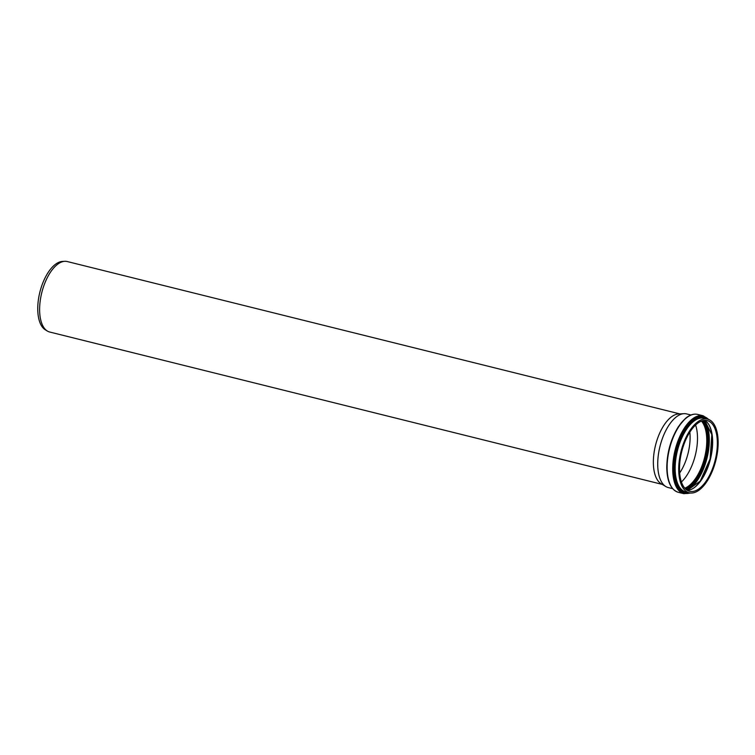 <?xml version="1.0" encoding="UTF-8"?>
<svg xmlns="http://www.w3.org/2000/svg" width="755" height="755" viewBox="0 0 755 755"><rect width="100%" height="100%" fill="white"/><g stroke="black" fill="none" stroke-linecap="round" stroke-linejoin="round"><path stroke-width="1.13" d="M672.63 488.655L668.269 487.57A37.948 17.988 -76 0 1 665.844 486.56A37.948 17.988 -76 0 1 657.718 464.533A37.948 17.988 -76 0 1 683.973 413.664A37.948 17.988 -76 0 1 686.588 413.91L690.948 414.986M678.717 469.761A37.948 17.988 -76 0 1 707.586 419.129A37.948 17.988 -76 0 1 715.882 460.305A37.948 17.988 -76 0 1 689.268 492.788A37.948 17.988 -76 0 1 678.717 469.761M695.591 425.008A36.429 17.261 -76 0 1 681.425 481.973M679.509 469.204A36.429 17.261 -76 0 1 707.227 420.611A36.429 17.261 -76 0 1 715.183 460.125A36.429 17.261 -76 0 1 689.636 491.307A36.429 17.261 -76 0 1 679.509 469.204M665.844 486.56L661.135 483.719A36.315 17.214 -76 0 1 653.358 462.645A36.315 17.214 -76 0 1 678.49 413.966L683.973 413.664M662.248 484.389L49.717 332.03A36.315 17.214 -76 0 1 47.395 331.067A36.315 17.214 -76 0 1 39.619 309.994A36.315 17.214 -76 0 1 64.751 261.315A36.315 17.214 -76 0 1 67.252 261.541L679.774 413.891M47.395 331.067L45.375 329.85A35.617 16.884 -76 0 1 37.75 309.182A35.617 16.884 -76 0 1 62.391 261.438L64.751 261.315M689.834 432.134A34.437 16.317 -76 0 1 679.679 472.979M686.974 417.44A39.468 18.705 104 0 0 666.844 467.553M689.268 492.788L685.71 491.901A37.948 17.988 -76 0 1 675.159 468.874A37.948 17.988 -76 0 1 704.038 418.242L707.586 419.129M706.633 418.893A38.59 18.29 104 0 0 685.351 429.368A38.59 18.29 104 0 0 674.215 468.949A38.59 18.29 104 0 0 688.305 492.553M690.098 492.949A39.496 18.715 -76 0 1 673.658 469.251A39.496 18.715 -76 0 1 686.002 427.339A39.496 18.715 -76 0 1 708.407 419.374M687.144 490.231A38.798 18.384 104 0 0 707.01 458.096A38.798 18.384 104 0 0 704.519 420.393M709.256 425.358A37.071 17.563 -76 0 1 710.153 458.88A37.071 17.563 -76 0 1 693.666 488.07M703.433 420.535A38.127 18.073 -76 0 1 706.085 457.86A38.127 18.073 -76 0 1 686.257 489.599M685.493 488.919A37.089 17.582 104 0 0 705.529 457.728A37.089 17.582 104 0 0 702.443 420.771M701.48 421.101A36.429 17.261 -76 0 1 704.604 457.492A36.429 17.261 -76 0 1 684.794 488.183M687.371 490.373A36.429 17.261 104 0 0 710.474 458.955A36.429 17.261 104 0 0 704.783 420.375M667.118 467.94A40.128 19.017 -76 0 1 697.639 414.41C693.675 413.523 689.589 414.873 685.37 418.468L678.33 426.754C670.836 438.938 666.976 452.585 666.769 467.685C667.09 481.577 670.931 489.778 678.273 492.298A40.128 19.017 -76 0 1 667.118 467.94M709.02 419.62L703.235 415.797A40.128 19.017 104 0 0 672.705 469.336A40.128 19.017 104 0 0 683.86 493.685L678.273 492.298M687.333 490.354L700.253 481.077L710.106 458.861L711.814 434.625L704.736 420.375M703.235 415.797L697.639 414.41M683.86 493.685L690.768 493.024"/></g></svg>
